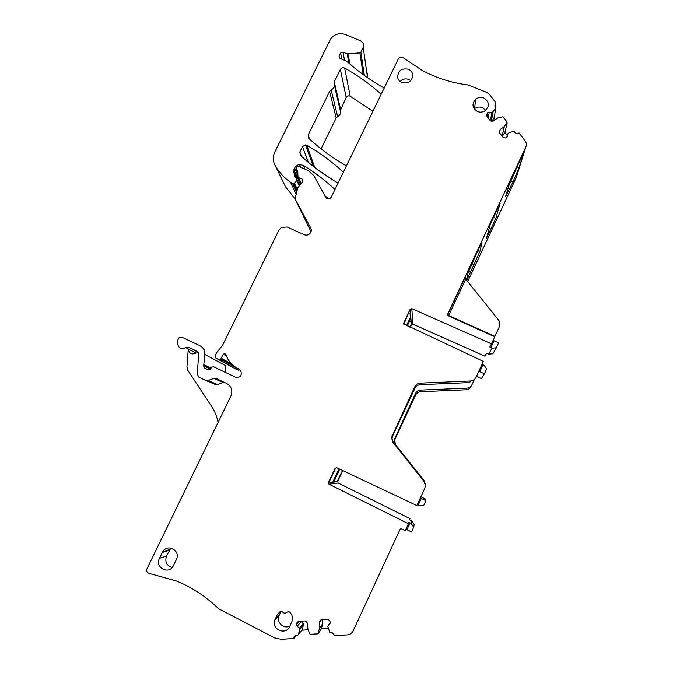 <?xml version="1.0" encoding="UTF-8"?>
<svg xmlns="http://www.w3.org/2000/svg" width="673" height="673" viewBox="0 0 673 673"><rect width="100%" height="100%" fill="white"/><g stroke="black" fill="none" stroke-linecap="round" stroke-linejoin="round"><path stroke-width="1.01" d="M342.809 470.587L337.686 481.456L338.225 483.021L329.013 484.207L408.469 523.695L405.247 530.686L400.511 528.381L353.056 631.072C351.912 633.335 350.111 634.597 347.647 634.849L334.86 635.716L332.344 632.839L329.787 632.544L327.785 626.403L329.711 624.031L330.241 622.071L329.442 620.447L327.953 619.37L321.038 619.85L319.725 621.112L319.179 622.828L319.566 628.304L317.799 633.823L310.421 634.319L309.765 633.899L307.889 629.112L307.485 623.627L306.703 622.012L305.222 620.935L298.332 621.406L297.012 622.676L296.482 624.62L299.224 621.347M329.013 484.207L328.424 482.474L335.078 468.358L336.778 467.743L416.848 505.541L424.823 488.27L425.42 485.292L423.973 481.38L392.847 442.178L391.459 437.635L414.753 386.824C415.906 384.586 417.748 383.358 420.272 383.156L470.486 381.002L469.67 382.592L420.339 384.695C417.857 384.897 416.049 386.1 414.913 388.304L392.603 436.037L392.023 438.232L393.394 442.699L392.847 442.178M403.632 323.831L483.374 361.401L476.03 377.317C474.877 379.572 473.035 380.792 470.486 381.002M403.564 323.36L410.126 309.235L411.8 308.621L491.475 343.844L494.748 336.761L448.294 315.814L447.663 314.156L525.84 146.933C526.732 144.83 526.513 142.844 525.176 140.968L519.034 132.968L517.478 133.742L515.392 132.909L513.701 131.269L509.066 132.716L507.98 133.557L506.668 137.494L505.423 138.007L503.168 137.57L499.265 132.455L500.241 129.443L499.501 132.766M502.125 136.198L504.363 126.566L500.241 129.443M504.363 126.566L507.181 122.192L503.017 116.757L497.784 117.968L493.09 121.106L491.197 121.081L490.356 120.778L486.486 115.697L487.462 112.702L489.263 112.198L488.219 117.968M490.592 120.904L492.173 112.526L489.263 112.198M492.173 112.526L495.925 108.202L494.857 106.115L495.353 103.221L494.806 106.048M301.899 630.13L297.819 635.177L295.918 635.304L293.874 637.07L293.857 638.475L281.322 639.325L274.735 637.954L218.515 608.695C206.022 596.539 191.914 587.285 176.191 580.934L149.557 573.514C147.076 572.942 146.209 571.369 146.958 568.794L230.906 396.027C232.917 390.609 231.52 386.437 226.725 383.509L216.201 378.487L213.812 378.386L208.092 380.539L205.702 380.447L198.922 377.2L197.239 374.238L198.703 354.208L197.021 351.272L188.793 347.361L185.689 347.68C181.054 349.632 178.345 348.151 177.571 343.247L177.815 340.016L179.001 337.77L182.24 337.35L199.78 345.661C203.246 347.512 204.929 350.448 204.828 354.461L203.667 365.876L204.348 367.946L208.479 369.914L210.287 369.544L211.751 367.138L213.551 366.768L236.416 377.654L240.236 376.678L240.732 375.795C241.851 372.775 241.069 370.453 238.385 368.829C232.328 365.826 228.181 361.132 225.935 354.747C225.287 353.611 224.429 353.443 223.352 354.242L220.618 359.163L218.809 359.533L215.949 358.179L215.124 356.505L215.36 355.369L216.782 352.45L222.443 345.543L278.95 230.057L281.373 227.415L287.127 227.037L304.23 234.709C306.097 235.449 307.847 235.205 309.479 233.968C311.33 232.21 311.742 230.208 310.733 227.962L295.287 199.418L295.254 196.743L296.44 194.085L297.617 188.045L302.505 181.769C303.237 180.642 303.035 179.725 301.925 179.018L298.635 177.579L297.946 176.57L297.769 171.489L296.078 168.553L296.869 166.938L298.492 166.332L308.352 170.648L313.862 175.661L325.749 197.391C326.834 198.939 328.264 199.292 330.031 198.459L331.234 197.147L398.399 58.803C399.669 56.961 401.259 56.608 403.177 57.727L422.383 70.514C436.533 78.093 451.81 82.914 468.215 84.983L486.941 92.487L489.431 94.38L495.917 102.834L495.353 103.221M298.4 634.664L299.594 629.575L303.388 624.771L303.313 623.644L301.125 621.541L297.264 626.243L296.482 624.62M303.203 623.425L299.401 628.187L299.594 629.575M299.401 628.187L297.264 626.243M287.405 611.959L289.163 611.732C291.973 614.087 292.999 617.091 292.25 620.75L289.718 626.496C285.874 635.674 271.48 629.692 274.702 620.27L277.158 614.819L280.49 611.177L282.206 611.622C283.838 613.532 285.571 613.641 287.405 611.959M477.502 111.533C472.152 108.042 471.588 103.903 475.811 99.116C478.31 97.307 481.018 96.937 483.921 98.006C489.751 102.161 489.902 106.578 484.367 111.238C482.112 112.341 479.824 112.441 477.502 111.533M159.459 558.363L162.74 551.709C167.627 543.069 181.012 550.842 176.326 559.633L173.188 566.077C168.46 575.07 154.672 567.289 159.459 558.363L166.509 556.058L170.959 548.024M401.932 82.552C399.703 81.559 398.29 79.919 397.701 77.639C397.793 70.808 401.352 67.998 408.385 69.226C411.153 70.505 412.625 72.634 412.801 75.586C411.725 81.593 408.107 83.915 401.932 82.552M321.366 628.759L322.754 623.535L322.485 619.749M321.299 628.86L328.146 628.397M302.236 629.701L303.388 624.771M491.929 121.182L493.948 118.196M502.218 136.325L504.885 132.531M289.987 625.924C284.174 629.474 276.494 622.828 278.757 616.249L281.112 611.008M485.713 110.364L482.381 107.621C479.555 106.57 476.921 106.931 474.482 108.698L474.213 108.908M172.195 567.457C166.593 565.707 164.692 561.913 166.509 556.058M410.757 80.684L408.78 79.456C405.466 78.304 402.563 78.96 400.056 81.425M495.193 119.752L493.957 118.137M185.689 347.68L196.053 353.081C191.729 354.949 189.13 353.594 188.272 349.026L186.943 366.785L187.885 370.444L211.507 406.206C214.746 411.144 216.933 416.553 218.069 422.451M346.452 165.802L345.787 165.516C332.26 157.751 319.911 148.683 308.747 138.318L308.167 135.029L309.555 139.059M381.212 94.22C369.982 84.117 357.8 75.41 344.652 68.082C342.86 67.342 341.438 67.796 340.387 69.42L346.208 97.45C347.192 95.928 348.513 95.516 350.17 96.205L372.935 111.255M346.208 97.45L340.277 110.633M334.254 84.647L340.361 111.011C340.908 113.493 340 115.352 337.636 116.597L336.18 117.96L321.071 148.859M318.001 169.949L333.312 180.238M324.874 195.793L328.912 198.88M295.043 198.796L285.604 186.993L275.156 165.482C272.792 161.141 272.666 156.666 274.786 152.064L330.729 38.773C334.456 34.256 339.142 32.758 344.778 34.281L360.728 40.885L363.277 43.291L363.218 47.413L360.863 52.208L359.862 52.889L347.201 53.882L348.908 63.169M367.5 73.088L367.197 77.429M384.241 87.97L383.56 87.692C371.16 80.667 359.719 72.583 349.228 63.447L346.25 61.016L339.907 58.366L339.242 57.861L339.066 56.128L339.47 58.097M338.115 182.972L337.451 182.686C323.915 174.862 311.565 165.735 300.41 155.303L299.83 152.005L301.512 156.321M308.167 135.029L329.593 91.41L331.15 89.946C333.699 88.609 334.674 86.615 334.094 83.957L334.262 81.904L340.513 109.093M299.83 152.005L302.488 146.596L305.483 144.872L306.77 145.259C319.944 152.83 332.134 161.806 343.356 172.187M275.156 165.482C279.043 172.204 284.199 177.857 290.627 182.425L293.748 183.805L296.911 180.566L296.431 178.303L294.967 177.167L293.689 171.396L294.673 167.981C295.716 166.012 297.357 164.868 299.586 164.549L303.405 165.39C314.678 172.364 325.194 180.389 334.952 189.483M347.201 53.882L342.978 52.124L340.605 53.007L339.066 56.128M465.708 279.093L448.689 315.502L494.899 336.34L499.408 326.556L499.324 321.24L498.592 320.096L465.708 279.093L465.203 277.057L465.068 277.705M455.276 301.42L454.065 300.873M448.361 315.351L448.294 315.814M519.018 167.737L522.635 156.136C522.971 154.63 521.642 157.028 518.656 163.329L508.746 185.925L505.667 196.331L512.927 182.03L519.018 167.737L516.999 166.887M495.85 218.346L486.554 238.234L490.281 224.311L500.115 203.271L495.85 218.346L493.536 217.345M466.7 280.33L479.857 251.635L482.028 243.096C482.179 241.927 480.665 244.703 477.477 251.424L468.021 272.918L466.439 280.002M493.822 335.852L493.814 336.34M410.244 327.33L411.455 324.765L412.97 324.209L484.972 356.202L486.478 353.342L488.707 354.149L492.88 353.788L496.371 347.79L491.997 348.177L489.809 347.041L491.475 343.844M493.124 340.277L494.049 340.79L490.878 347.68M496.371 347.79L498.643 342.868L494.049 340.79M488.707 354.149L491.997 348.177M403.867 324.235L410.126 309.235M410.564 314.384L408.62 313.5M411.455 324.765L410.892 318.211L407.249 325.934M411.388 324.016L409.899 327.171M411.211 321.938L409.504 321.164M478.848 371.202L484.383 373.809L481.464 378.562L476.492 376.308M482.036 364.303L482.97 364.816L479.79 371.706M484.383 373.809L486.646 368.897L484.08 365.338L482.97 364.816M423.973 481.38L393.394 442.699M423.973 481.212L425.37 484.703M425.942 500.628L421.332 498.407L418.194 505.196L419.321 505.726L423.746 505.389L425.942 500.628L425.849 499.223L420.869 496.825M425.302 484.19L423.982 480.631L425.26 483.677M332.689 482.221L328.962 482.415L335.583 468.374L335.078 468.358M342.464 470.427L337.24 481.506L333.783 481.885L339.781 469.157M337.686 481.456L337.139 481.725M405.903 529.256L411.506 531.939L413.702 527.186L414.206 524.469L411.775 520.927L409.638 519.8L409.992 518.622L338.225 483.021M408.469 523.695L408.864 522.391L410.025 522.896L406.896 529.693M413.702 527.186L411.144 523.451L410.025 522.896M411.144 523.451L411.775 520.927M420.633 391.72C418.354 391.905 416.688 393.007 415.645 395.034L395.144 438.947L394.614 440.966L395.867 445.063L394.025 440.344L415.477 393.495C416.545 391.434 418.236 390.306 420.566 390.113L466.826 388.161L465.985 389.81L420.633 391.72L420.566 390.113M471.546 385.478L470.991 386.479C469.956 388.514 468.29 389.625 465.985 389.81M474.364 379.496L471.933 384.771C470.873 386.84 469.174 387.968 466.826 388.161M333.783 481.885L332.799 481.994L339.015 468.795M423.982 480.631L395.303 444.525M423.982 480.463L395.867 445.063M420.347 497.953L421.332 498.407M418.194 505.196L417.21 504.758M410.892 318.211L410.757 316.562L406.5 325.589M410.757 316.562L410.202 310.144M290.627 182.425L296.263 194.665M340.387 69.42L334.262 81.904M213.812 378.386L223.015 382.491L224.193 382.298M223.015 382.491L217.547 384.544L215.259 384.451L205.98 380.556M196.053 353.081L198.367 352.568M203.919 349.75L204.971 350.002L203.675 349.287M204.828 354.461L225.514 365.557L225.051 372.245M239.832 369.864L238.217 370.167L235.474 368.863M295.287 199.418L311.027 231.739M467.685 281.55L516.241 177.571L525.84 146.933M507.434 135.769L504.901 132.455M301.857 630.18L308.141 629.76M495.917 102.834L495.193 106.553M293.857 638.475L296.364 635.278M319.566 628.304L322.754 623.535L319.557 628.321M322.754 623.442L319.566 628.212M321.61 628.389L318.388 633.318M298.997 621.364L296.465 624.384M303.313 623.644L299.51 628.414M303.38 624.872L299.586 629.676L303.38 624.872M493.847 118.684L495.925 108.202M491.29 121.09L493.048 111.928M491.34 121.098L493.116 111.861M490.39 120.795L491.946 112.584M504.775 132.976L507.181 122.89M502.083 136.148L504.296 126.633M507.106 137.09L507.98 133.557M330.258 622.39L327.86 626.243M329.711 624.031L330.056 623.467M277.158 614.819L281.078 611.008M275.164 619.042L279.211 615.046M162.311 552.483L169.285 550.337M344.652 68.082L350.17 96.205M331.15 89.946L337.636 116.597M329.593 91.41L336.18 117.96M306.77 145.259L314.754 167.501M302.488 146.596L308.377 162.37M303.405 165.39L304.877 169.125M294.673 167.981L297.912 175.611M293.924 169.503L300.301 184.326M293.689 171.396L296.785 178.53M340.605 53.007L341.834 59.165M342.978 52.124L344.559 60.309M348.084 54.017L349.901 64.028M510.622 181.045L512.927 182.03M507.989 188.49L509.587 189.172M477.889 250.558L479.908 251.45M471.739 263.816L474.213 264.91M468.627 271.202L470.814 272.178M448.496 315.906L447.553 314.813M415.645 395.034L415.477 393.495M395.144 438.947L394.563 438.283M465.203 277.057L447.663 314.156M359.862 52.889L363.184 74.577M360.863 52.208L364.354 75.426M363.218 47.413L367.441 76.932M292.612 183.662L296.717 192.663M294.53 183.308L297.323 189.542M296.911 180.566L299.14 185.681M297.197 180.07L299.468 185.294M328.962 482.415L328.424 482.474M392.603 436.037L392.048 435.406M414.913 388.304L414.753 386.824M420.339 384.695L420.272 383.156M403.8 323.73L403.682 322.897M412.97 324.209L411.8 308.621M486.848 116.177L487.462 112.702M486.974 116.336L487.639 112.576M296.633 170.118L297.819 172.911M296.911 170.235L297.794 172.338M298.265 177.319L300.94 183.586M298.635 177.579L301.109 183.393M301.925 179.018L302.842 181.222M310.733 227.962L310.968 228.475M215.949 358.179L235.617 368.93M218.809 359.533L238.217 370.167M220.971 358.558L232.883 365.212M221.106 358.137L231.647 364.051M223.352 354.242L226.406 356.034L223.352 354.242M238.385 368.829L238.949 369.141M204.348 367.946L208.664 369.99M203.667 365.876L210.531 369.191M203.927 365.346L210.817 368.686M204.087 364.758L211.112 368.181M188.793 347.361L198.257 352.374M208.092 380.539L217.547 384.544M293.815 637.827L295.775 635.32M297.668 621.902L297.012 622.676M321.265 619.833L319.179 622.828M490.55 120.879L492.123 112.559M278.757 616.249L274.702 620.27M474.482 108.689L475.811 99.116M169.705 549.58L162.74 551.709M305.483 144.872L313.256 166.332M299.586 164.549L300.696 167.299M477.805 250.735L479.857 251.635M394.614 440.966L394.025 440.344M465.144 277.217L447.562 314.838M293.748 183.805L297.029 191.065M337.61 481.675L328.34 482.709M392.023 438.232L391.459 437.635M487.193 116.631L487.95 112.399M220.618 359.163L239.731 369.763M293.874 637.07L295.085 635.531M298.408 621.398L296.532 623.627M320.701 620.052L319.221 622.172"/></g></svg>
